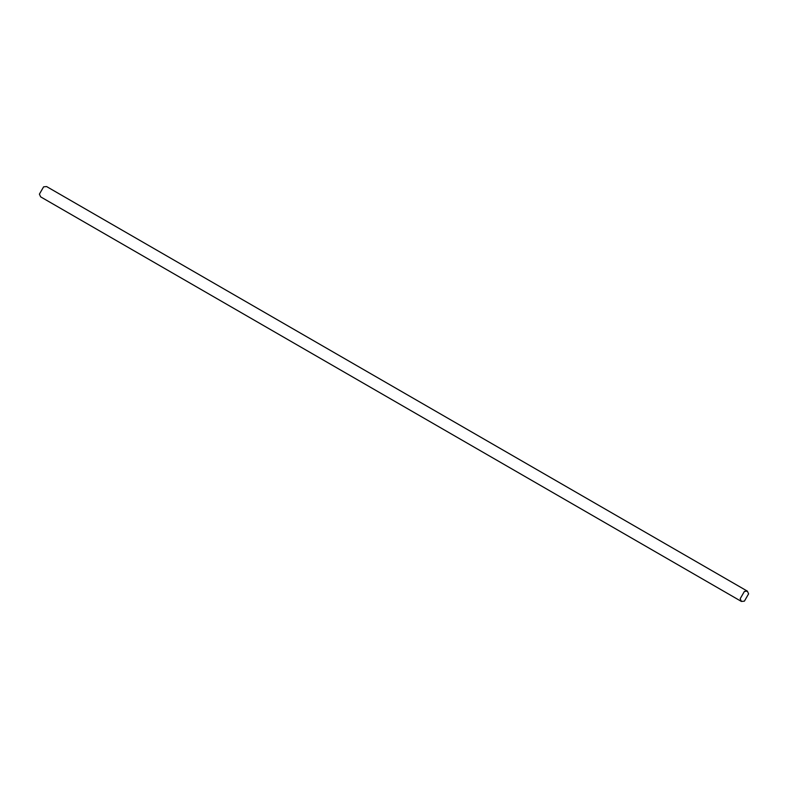 <?xml version="1.0" encoding="UTF-8"?>
<svg xmlns="http://www.w3.org/2000/svg" width="788" height="788" viewBox="0 0 788 788"><rect width="100%" height="100%" fill="white"/><g stroke="black" fill="none" stroke-linecap="round" stroke-linejoin="round"><path stroke-width="1.18" d="M740.188 598.722L741.419 601.451L744.394 601.155L748.6 593.866L747.369 591.148L744.394 591.443L740.188 598.722M747.369 591.148L46.581 186.549L43.606 186.845L39.4 194.134L40.631 196.852L741.419 601.451"/></g></svg>
